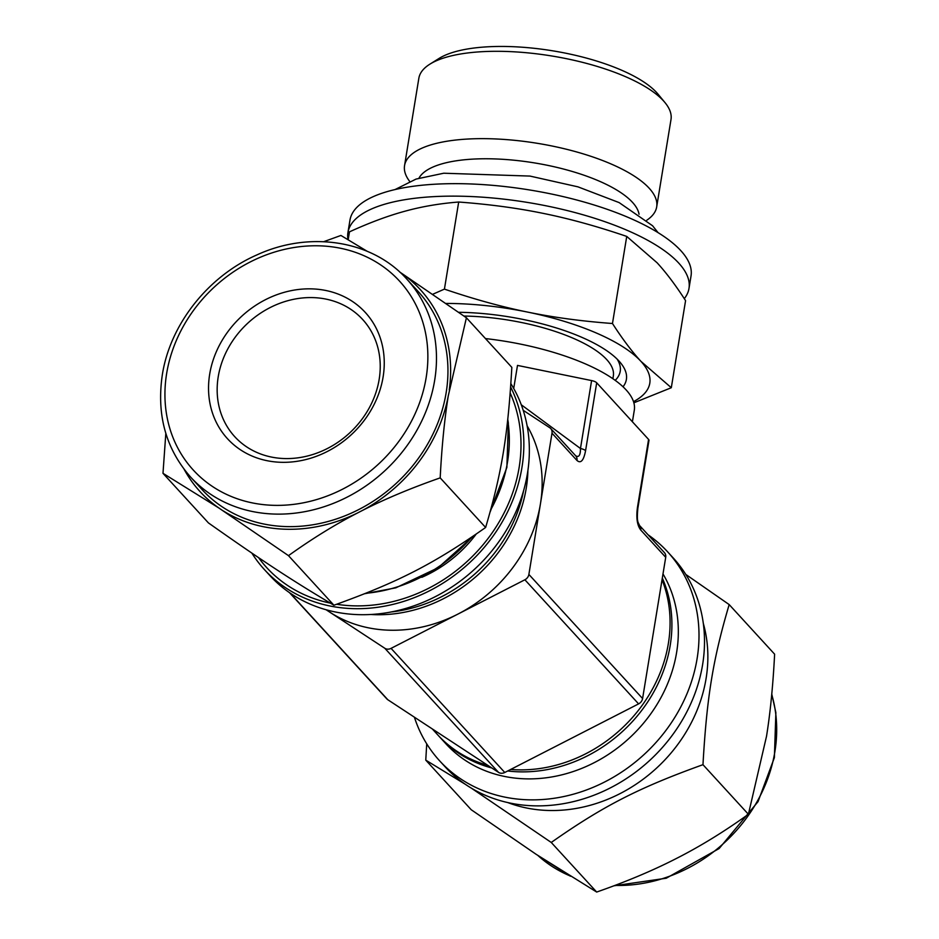 <?xml version="1.0" encoding="UTF-8"?>
<svg xmlns="http://www.w3.org/2000/svg" width="939" height="939" viewBox="0 0 939 939"><rect width="100%" height="100%" fill="white"/><g stroke="black" fill="none" stroke-linecap="round" stroke-linejoin="round"><path stroke-width="1.41" d="M527.131 425.837A138.502 119.57 137.5 0 1 540.441 503.809A138.502 119.57 137.5 0 1 457.962 614.071L524.878 579.774L638.59 703.886L504.771 772.48L391.058 648.368L457.962 614.071A138.502 119.57 137.5 0 1 329.472 611.958A138.502 119.57 137.5 0 1 326.326 609.81M527.906 470.521A138.502 119.57 137.5 0 1 370.764 614.482M521.286 404.779L580.466 448.502A6.726 2.289 9.3 0 1 585.572 450.72L596.699 382.795A6.726 2.289 -170.7 0 0 591.593 380.577L580.466 448.502C580.478 455.262 578.87 457.68 575.654 455.767L550.724 428.548A6.726 5.81 137.5 0 0 549.773 427.738L523.211 410.32M326.103 609.751L384.814 648.274L498.527 772.374L387.83 699.755L290.081 593.061M662.042 579.774A138.502 119.57 137.5 0 1 637.604 711.339A138.502 119.57 137.5 0 1 510.652 769.464M487.893 765.402A138.502 119.57 137.5 0 1 437.75 734.885L432.28 728.91M638.59 703.886A6.726 5.81 -42.5 0 0 642.593 698.534L528.88 574.422L552.003 433.196L576.957 460.439A6.726 5.81 -42.5 0 0 575.677 455.791A6.726 5.81 -42.5 0 0 575.677 455.779M639.436 525.382A6.726 5.81 137.5 0 1 639.471 525.417A6.726 5.81 137.5 0 1 640.762 530.066L665.716 557.308L642.593 698.534M665.716 557.308A6.726 5.81 -42.5 0 0 664.436 552.66L639.482 525.429A6.726 5.81 137.5 0 1 639.482 525.429C638.391 522.143 636.501 523.093 637.851 508.339L648.978 440.414A6.726 2.289 -170.7 0 0 648.579 439.429L637.464 507.353A6.726 2.289 9.3 0 1 637.851 508.339M485.451 338.568A138.502 47.103 9.3 0 1 520.969 344.202A138.502 47.103 9.3 0 1 634.306 410.167L632.405 421.775M391.058 648.368A6.726 5.81 137.5 0 1 384.814 648.274M550.724 428.548A6.726 5.81 137.5 0 1 552.003 433.196M596.699 382.795L648.579 439.429M513.715 388.464L517.495 365.412L591.593 380.577M289.505 592.673L386.88 698.945A6.726 5.81 -42.5 0 0 387.83 699.755M498.527 772.374A6.726 5.81 -42.5 0 0 504.771 772.48M528.88 574.422A6.726 5.81 137.5 0 1 524.878 579.774M409.674 181.403A127.751 43.44 9.3 0 1 404.556 165.593L418.853 78.23A127.751 43.44 9.3 0 1 429.933 64.134L439.123 58.394A119.007 40.471 9.3 0 1 552.801 50.835A119.007 40.471 9.3 0 1 658.122 94.252L665.012 102.621A127.751 43.44 9.3 0 1 670.998 119.523L656.69 206.885A127.751 43.44 9.3 0 1 646.795 220.231M429.933 64.134A127.751 43.44 9.3 0 1 551.944 56.011A127.751 43.44 9.3 0 1 665.012 102.621M404.556 165.593A127.751 43.44 9.3 0 1 537.648 143.362A127.751 43.44 9.3 0 1 656.69 206.885M418.947 178.175A112.281 38.182 9.3 0 1 534.444 162.905A112.281 38.182 9.3 0 1 639.048 214.209M615.198 380.354A118.326 40.236 -170.7 0 0 617.181 359.168M463.96 316.044A112.281 38.182 9.3 0 1 613.331 375.976L612.885 378.722M684.296 298.661A172.799 58.758 -170.7 0 0 688.991 288.414A172.799 58.758 -170.7 0 0 527.964 202.507A172.799 58.758 -170.7 0 0 347.935 232.567A172.799 58.758 -170.7 0 0 348.017 239.656M688.991 288.414L691.034 275.937A172.799 58.758 -170.7 0 0 530.007 190.03A172.799 58.758 -170.7 0 0 349.977 220.09L347.935 232.567M633.508 401.646A149.43 50.812 -170.7 0 0 640.95 361.362A149.43 50.812 -170.7 0 0 527.507 312.065A149.43 50.812 -170.7 0 0 445.978 303.426M623.026 386.786A125.72 42.748 -170.7 0 0 620.491 362.771A125.72 42.748 -170.7 0 0 458.619 312.288M348.181 239.75L349.472 231.851C369.649 222.649 388.159 215.759 405.026 211.193C421.893 206.545 439.781 203.493 458.69 202.026C489.383 204.303 517.706 208.118 543.658 213.47C569.609 218.74 597.31 226.393 626.736 236.417L657.089 262.767C666.185 272.65 675.681 285.268 685.576 300.633L671.303 387.725L640.95 361.362C631.853 351.479 622.369 338.862 612.474 323.509C581.781 321.232 553.458 317.417 527.507 312.065C501.543 306.795 473.855 299.142 444.429 289.118L432.738 294.271M633.86 402.808L671.303 387.725M612.474 323.509L626.736 236.417M458.69 202.026L444.429 289.118M311.877 297.581A86.74 74.874 137.5 0 1 362.642 319.483A86.74 74.874 137.5 0 1 368.968 408.395A86.74 74.874 137.5 0 1 285.515 458.572A86.74 74.874 137.5 0 1 234.738 436.67A86.74 74.874 137.5 0 1 228.423 347.77A86.74 74.874 137.5 0 1 311.877 297.581M218.893 508.011L288.484 555.653C311.666 539.033 334.507 524.889 357.008 513.234L362.583 510.37C385.236 498.891 411.106 488.057 440.191 477.881C441.753 447.081 444.452 419.721 448.279 395.812L466.413 317.781L511.837 367.372C507.952 435.273 501.778 472.939 485.627 527.472C433.748 563.893 398.054 582.192 333.92 605.232C292.064 580.443 262.544 561.076 208.423 522.906L162.987 473.315L218.893 508.011A149.43 129.007 137.5 0 1 184.173 469.383M367.161 251.276L340.916 235.454L323.755 241.675M406.763 279.059L418.231 291.571A146.578 126.53 137.5 0 1 395.636 483.89A146.578 126.53 137.5 0 1 202.085 489.606L190.617 477.094C165.874 448.912 156.437 414.838 162.318 374.861C170.076 324.366 208.247 276.089 257.063 254.845C309.905 230.489 372.372 240.384 406.763 279.059A146.578 126.53 137.5 0 1 384.168 471.378A146.578 126.53 137.5 0 1 190.617 477.094M310.609 288.848A93.454 80.684 137.5 0 1 364.391 420.179A93.454 80.684 137.5 0 1 214.209 417.714A93.454 80.684 137.5 0 1 310.609 288.848M523.598 490.686A138.502 119.57 137.5 0 1 391.234 611.958M510.875 383.664A154.642 133.502 137.5 0 1 464.793 577.614A154.642 133.502 137.5 0 1 269.951 575.63L264.458 569.633A154.642 133.502 137.5 0 1 251.84 553.083M510.652 387.044A154.642 133.502 137.5 0 1 454.382 575.372A154.642 133.502 137.5 0 1 264.458 569.633M510.206 393.065A151.613 130.885 137.5 0 1 483.89 543.74A151.613 130.885 137.5 0 1 336.655 604.27M330.328 603.12A151.613 130.885 137.5 0 1 258.554 557.625M476.143 534.127A119.007 102.738 137.5 0 1 421.822 577.321M357.008 513.234A149.43 129.007 137.5 0 1 223.494 511.039M448.279 395.812A149.43 129.007 137.5 0 1 362.583 510.37M466.413 317.781L401.423 273.167A149.43 129.007 137.5 0 1 449.241 389.931M401.423 273.167L399.791 272.099M165.827 433.419L162.987 473.315M288.484 555.653L333.92 605.232M440.191 477.881L485.627 527.472M703.299 623.367A144.559 124.793 137.5 0 1 656.279 768.372A144.559 124.793 137.5 0 1 507.717 802.552M426.729 743.841L425.766 760.132L465.345 784.311M471.296 788.114L551.252 842.459C603.131 806.026 638.825 787.739 702.971 764.686C706.856 696.785 713.03 659.119 729.18 604.587L685.775 574.422M662.312 578.072A138.502 119.57 137.5 0 1 639.224 713.605A138.502 119.57 137.5 0 1 507.694 770.978M491.801 767.961A138.502 119.57 137.5 0 1 439.581 736.892A138.502 119.57 137.5 0 1 438.666 735.883M662.993 573.94A138.502 119.57 137.5 0 1 619.458 746.493A138.502 119.57 137.5 0 1 446.002 743.899L439.581 736.892M648.098 534.831A154.642 133.502 137.5 0 1 667.652 551.862A154.642 133.502 137.5 0 1 643.814 754.768A154.642 133.502 137.5 0 1 439.605 760.801A154.642 133.502 137.5 0 1 414.392 717.185M667.652 551.862L673.157 557.872A154.642 133.502 137.5 0 1 649.319 760.778A154.642 133.502 137.5 0 1 445.109 766.811L439.605 760.801M729.18 604.587L774.616 654.178C773.043 684.977 770.356 712.337 766.529 736.246L748.395 814.277C725.213 830.898 702.372 845.03 679.871 856.697L674.296 859.549C651.643 871.04 625.773 881.874 596.688 892.05L536.181 854.337L471.202 809.723L425.766 760.132M596.688 892.05L551.252 842.459M748.395 814.277L702.971 764.686M637.464 507.353C636.043 517.753 637.147 525.324 640.762 530.066M576.957 460.439C580.795 463.819 583.671 460.579 585.572 450.72M507.706 419.933A144.559 124.793 137.5 0 1 490.733 509.842M471.836 537.073A144.559 124.793 137.5 0 1 365.834 593.284M166.661 373.44A139.852 120.732 137.5 0 1 379.685 264.246A139.852 120.732 137.5 0 1 342.864 489.043A139.852 120.732 137.5 0 1 166.661 373.44M771.729 694.52A146.578 126.53 137.5 0 1 614.939 885.407M569.609 875.711A146.578 126.53 137.5 0 1 537.847 855.429M395.049 189.561L416.071 179.067L443.76 173.222L529.96 176.074L577.966 186.849L619.141 202.601L652.558 225.747L658.063 232.637M507.764 419.369L508.351 423.078L506.872 467.387L490.181 511.837M473.502 535.934L438.184 567.719L395.847 587.826L364.766 593.706M771.776 694.085L775.872 712.642L774.382 757.632L758.043 801.648L719.121 848.551L666.256 878.223L613.848 885.817M570.442 876.228L537.812 855.406"/></g></svg>

